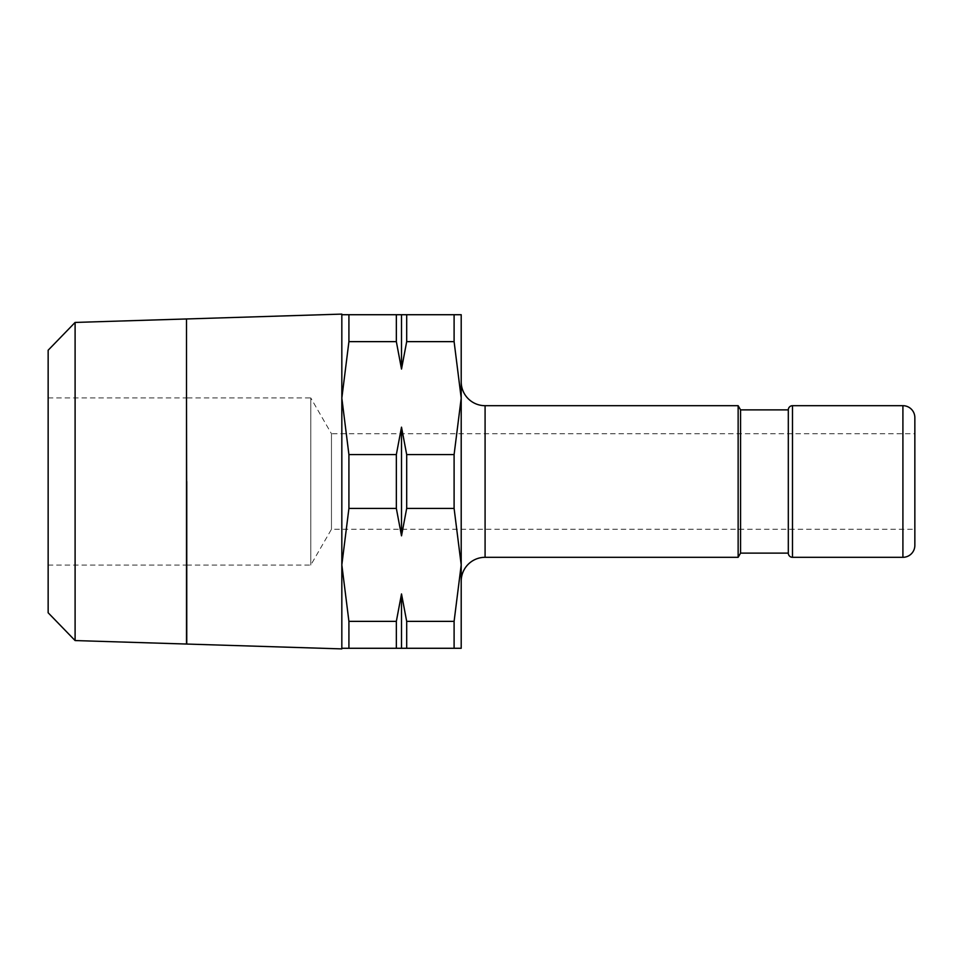 <?xml version="1.0" encoding="UTF-8"?>
<svg xmlns="http://www.w3.org/2000/svg" width="963" height="963" viewBox="0 0 963 963"><rect width="100%" height="100%" fill="white"/><g stroke="black" fill="none" stroke-linecap="round" stroke-linejoin="round"><path stroke-width="0.72" stroke-dasharray="4.82 3.61" d="M740.559 553.123L740.559 409.877M788.312 553.123L788.312 409.877M738.14 557.312L738.14 405.688M406.687 648.28L406.687 621.364L401.511 593.954L401.511 648.28L461.205 648.28L461.205 314.72L396.347 314.72L396.347 341.636L401.511 369.046L406.687 341.636L406.687 314.72M406.687 508.416L406.687 454.584L401.511 427.175L401.511 535.825L406.687 508.416L454.103 508.416L454.103 454.584L461.205 398.116L454.103 341.636L454.103 314.72M396.347 314.72L348.919 314.72L348.919 341.636L341.829 398.116L341.829 314.72L341.829 481.5L341.829 398.116L348.919 454.584L348.919 508.416L396.347 508.416L401.511 535.825M186.629 481.5L186.629 397.936L310.784 397.936L310.784 565.064L310.784 397.936L331.465 433.747L331.465 529.253L331.465 433.747L914.85 433.747L914.85 529.253L914.85 433.747M341.829 648.893L341.829 314.107M48.15 612.769L48.15 350.231M75.102 640.564L75.102 322.436M186.509 318.958L186.509 644.042M454.103 454.584L406.687 454.584M401.511 427.175L396.347 454.584L348.919 454.584M396.347 454.584L396.347 508.416M401.511 593.954L396.347 621.364L396.347 648.28L401.511 648.28M401.511 314.72L401.511 369.046M348.919 341.636L396.347 341.636M406.687 341.636L454.103 341.636M396.347 621.364L348.919 621.364L348.919 648.28L396.347 648.28M454.103 648.28L454.103 621.364L406.687 621.364M341.829 314.72L348.919 314.72M348.919 508.416L341.829 564.884L341.829 648.28L341.829 564.884L348.919 621.364M186.509 481.5L186.509 617.09L186.509 481.5M186.75 481.5L186.75 644.042M348.919 648.28L341.829 648.28M454.103 621.364L461.205 564.884L454.103 508.416M914.85 545.371L914.85 417.629M792.489 557.312L792.489 405.688M902.909 557.312L902.909 405.688M485.087 557.312L485.087 405.688M186.75 565.064L310.784 565.064L331.465 529.253L914.85 529.253M48.15 565.064L186.509 565.064M48.15 397.936L186.509 397.936"/><path stroke-width="1.44" d="M902.909 405.688A11.941 11.941 0 0 1 914.85 417.629L914.85 545.371A11.941 11.941 0 0 1 902.909 557.312L902.909 405.688L792.489 405.688L792.489 557.312A4.177 4.177 0 0 1 788.312 553.123L788.312 409.877A4.177 4.177 0 0 1 792.489 405.688M461.205 381.817A23.87 23.87 0 0 0 485.087 405.688L738.14 405.688L740.559 409.877L740.559 553.123L788.312 553.123M738.14 405.688L738.14 557.312L740.559 553.123M461.205 581.183A23.87 23.87 0 0 1 485.087 557.312L738.14 557.312M406.687 314.72L406.687 341.636L401.511 369.046L401.511 314.72L461.205 314.72L461.205 648.28L401.511 648.28L401.511 593.954L406.687 621.364L406.687 648.28M454.103 314.72L454.103 341.636L461.205 398.116L454.103 454.584L454.103 508.416L406.687 508.416L401.511 535.825L396.347 508.416L396.347 454.584L401.511 427.175L406.687 454.584L454.103 454.584M396.347 508.416L348.919 508.416L348.919 454.584L341.829 398.116L348.919 341.636L348.919 314.72L341.829 314.72M186.509 397.936L186.629 481.5M186.629 318.958L341.829 314.107L341.829 648.893L186.75 644.054L186.75 481.5M75.102 322.436L48.15 350.231L48.15 612.769L75.102 640.564L186.509 644.042L186.509 318.958L75.102 322.436L75.102 640.564M406.687 454.584L406.687 508.416M348.919 454.584L396.347 454.584M401.511 535.825L401.511 427.175M401.511 648.28L396.347 648.28L396.347 621.364L401.511 593.954M401.511 369.046L396.347 341.636L396.347 314.72L401.511 314.72M396.347 648.28L348.919 648.28L348.919 621.364L396.347 621.364M406.687 621.364L454.103 621.364L454.103 648.28M348.919 314.72L396.347 314.72M396.347 341.636L348.919 341.636M454.103 341.636L406.687 341.636M348.919 621.364L341.829 564.884L348.919 508.416M341.829 648.28L348.919 648.28M454.103 508.416L461.205 564.884L454.103 621.364M485.087 405.688L485.087 557.312M792.489 557.312L902.909 557.312M740.559 409.877L788.312 409.877"/></g></svg>
